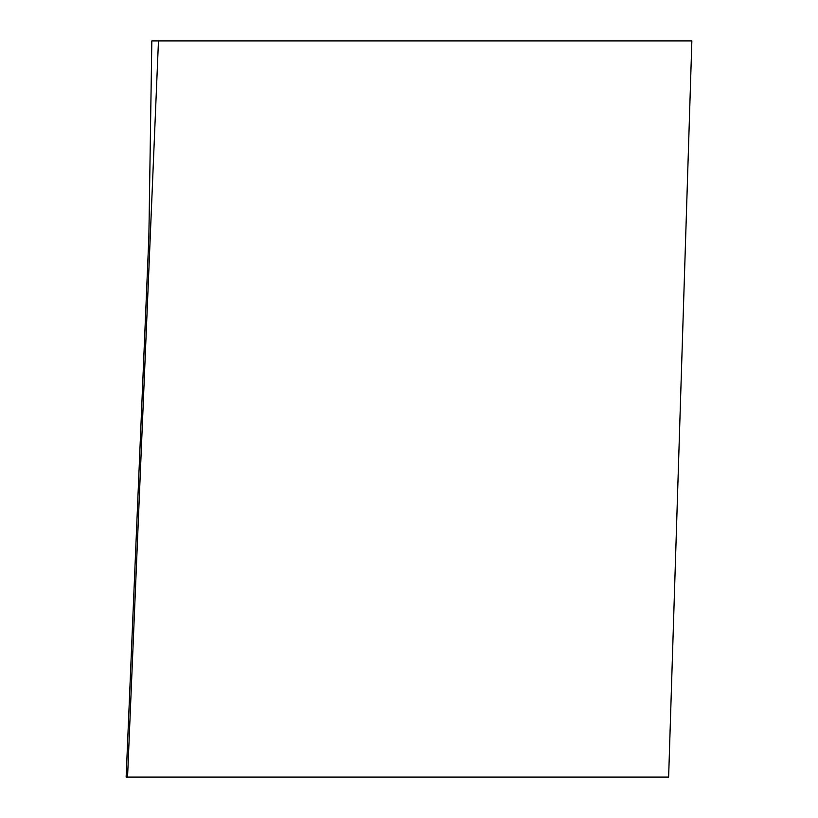 <?xml version="1.0" encoding="UTF-8"?>
<svg xmlns="http://www.w3.org/2000/svg" width="818" height="818" viewBox="0 0 818 818"><rect width="100%" height="100%" fill="white"/><g stroke="black" fill="none" stroke-linecap="round" stroke-linejoin="round"><path stroke-width="1.23" d="M668.633 777.1L691.864 40.9L151.831 40.9L148.866 236.831L126.136 777.1L668.633 777.1L126.228 777.1L668.633 777.1L691.864 40.9L152.414 40.9L691.823 40.9M158.477 40.9L127.557 777.1"/></g></svg>
